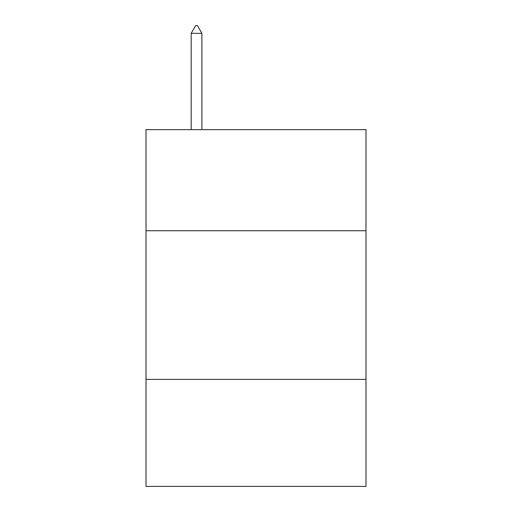 <?xml version="1.0" encoding="UTF-8"?>
<svg xmlns="http://www.w3.org/2000/svg" width="512" height="512" viewBox="0 0 512 512"><rect width="100%" height="100%" fill="white"/><g stroke="black" fill="none" stroke-linecap="round" stroke-linejoin="round"><path stroke-width="0.77" d="M365.997 230.733L365.997 129.651L146.003 129.651L146.003 230.733L365.997 230.733L365.997 486.4L146.003 486.4L146.003 230.733M365.997 379.373L146.003 379.373M201.894 33.331L197.434 25.6L195.648 25.6L191.194 33.331L201.894 33.331L201.894 129.651M191.194 33.331L191.194 129.651"/></g></svg>
